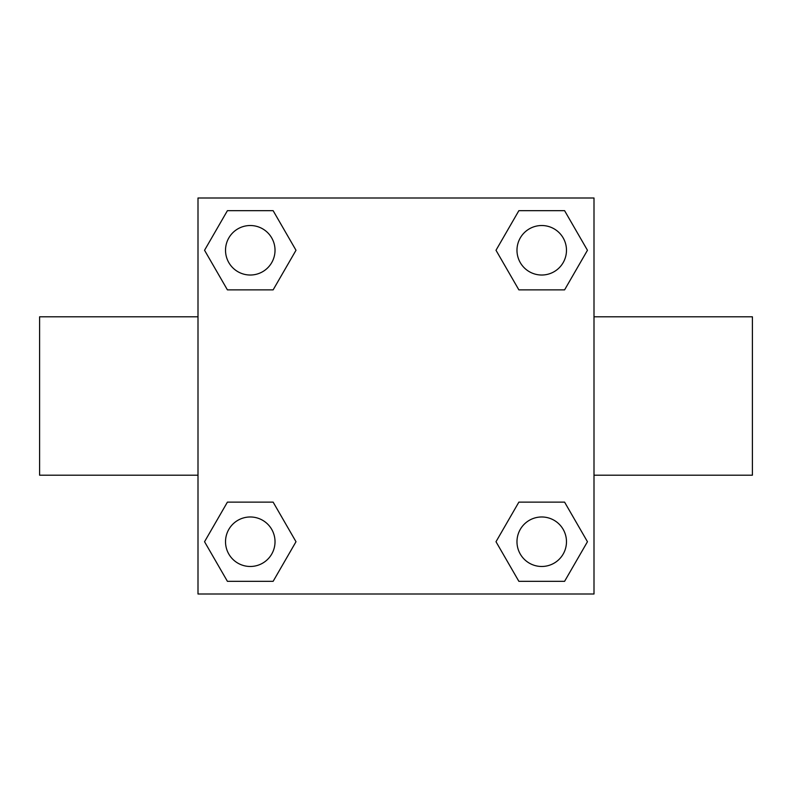 <?xml version="1.0" encoding="UTF-8"?>
<svg xmlns="http://www.w3.org/2000/svg" width="792" height="792" viewBox="0 0 792 792"><rect width="100%" height="100%" fill="white"/><g stroke="black" fill="none" stroke-linecap="round" stroke-linejoin="round"><path stroke-width="1.19" d="M273.131 289.872L227.413 289.872L204.544 250.272L227.413 210.672L273.131 210.672L296 250.272L273.131 289.872L227.413 289.872L258.806 289.872M258.806 502.128L273.131 502.128L296 541.728L273.131 581.328L227.413 581.328L204.544 541.728L227.413 502.128L273.131 502.128M533.194 289.872L518.869 289.872L496 250.272L518.869 210.672L564.587 210.672L587.456 250.272L564.587 289.872L518.869 289.872M518.869 502.128L564.587 502.128L587.456 541.728L564.587 581.328L518.869 581.328L496 541.728L518.869 502.128L564.587 502.128L533.194 502.128M594 475.2L752.4 475.2L752.4 316.8L594 316.8M198 316.8L39.6 316.8L39.6 475.2L198 475.2M198 198L594 198L594 594L198 594L198 198M564.587 581.328L518.869 581.328L564.587 581.328M566.478 541.728A24.75 24.75 0 0 0 529.353 520.294A24.75 24.75 0 0 0 529.353 563.162A24.75 24.75 0 0 0 566.478 541.728M273.131 581.328L227.413 581.328L273.131 581.328M275.022 541.728A24.75 24.75 0 0 0 237.897 520.294A24.75 24.75 0 0 0 237.897 563.162A24.75 24.75 0 0 0 275.022 541.728M518.869 210.672L564.587 210.672L518.869 210.672M566.478 250.272A24.75 24.75 0 0 0 529.353 228.839A24.75 24.75 0 0 0 529.353 271.705A24.75 24.75 0 0 0 566.478 250.272M227.413 210.672L273.131 210.672L227.413 210.672M275.022 250.272A24.75 24.75 0 0 0 237.897 228.839A24.75 24.75 0 0 0 237.897 271.705A24.75 24.75 0 0 0 275.022 250.272"/></g></svg>
